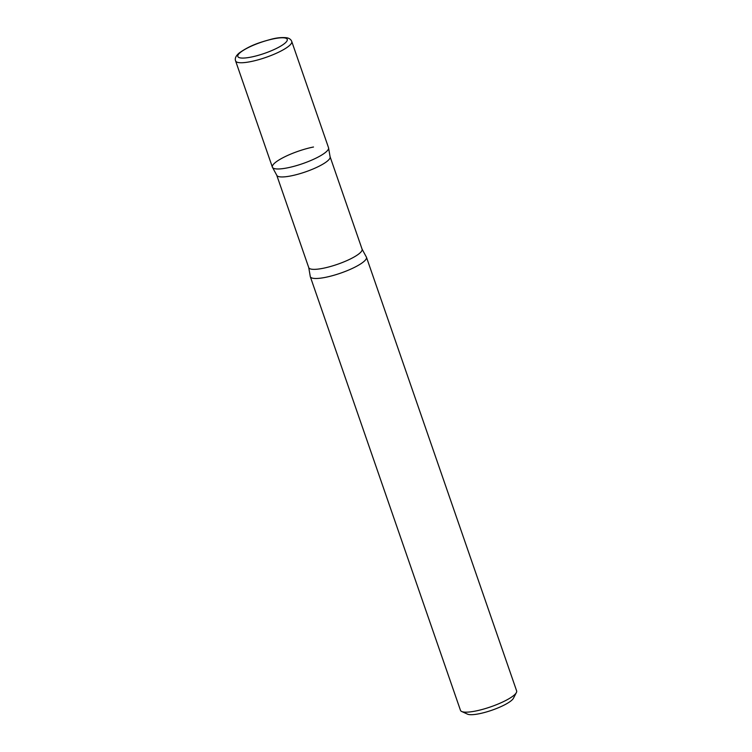 <?xml version="1.0" encoding="UTF-8"?>
<svg xmlns="http://www.w3.org/2000/svg" width="752" height="752" viewBox="0 0 752 752"><rect width="100%" height="100%" fill="white"/><g stroke="black" fill="none" stroke-linecap="round" stroke-linejoin="round"><path stroke-width="1.13" d="M325.409 152.487A29.713 6.58 160.9 0 1 294.793 166.098A29.713 6.58 160.9 0 1 272.384 167.16L235.602 60.931A29.713 6.58 160.9 0 0 258.002 59.869A29.713 6.58 160.9 0 0 288.627 46.257A29.713 6.58 160.9 0 0 291.748 41.482L328.53 147.712A29.713 6.58 160.9 0 1 325.409 152.487M363.329 261.997A29.713 6.58 160.9 0 1 332.713 275.608A29.713 6.58 160.9 0 1 310.303 276.67L460.478 710.349A29.713 6.58 160.9 0 0 461.7 711.505A29.713 6.58 160.9 0 0 486.074 708.356A29.713 6.58 160.9 0 0 513.503 695.675A29.713 6.58 160.9 0 0 516.38 692.564A29.713 6.58 160.9 0 0 516.633 690.9L366.459 257.231A29.713 6.58 160.9 0 1 363.329 261.997M516.38 692.564L513.447 698.241A24.957 5.527 160.9 0 1 511.031 700.845A24.957 5.527 160.9 0 1 487.992 711.495A24.957 5.527 160.9 0 1 467.518 714.146L461.7 711.505M313.509 147.007A29.713 6.58 -19.1 0 0 284.096 157.14A29.713 6.58 -19.1 0 0 272.619 167.593A29.713 6.58 -19.1 0 0 287.405 167.865A29.713 6.58 -19.1 0 0 328.615 148.21L330.09 156.745A28.228 6.251 -19.1 0 1 318.143 166.681A28.228 6.251 -19.1 0 1 291.024 175.893A28.228 6.251 -19.1 0 1 276.745 175.225L272.619 167.593M362.088 249.166A28.228 6.251 -19.1 0 1 350.141 259.092A28.228 6.251 -19.1 0 1 323.022 268.304A28.228 6.251 -19.1 0 1 308.752 267.637L310.219 276.181A29.713 6.58 -19.1 0 0 325.325 277.375A29.713 6.58 -19.1 0 0 354.747 267.242A29.713 6.58 -19.1 0 0 366.215 256.789L362.088 249.166L330.09 156.745M284.491 43.569A26.151 5.79 160.9 0 1 251.055 57.096A26.151 5.79 160.9 0 1 240.574 52.283A26.151 5.79 160.9 0 1 274.019 38.747A26.151 5.79 160.9 0 1 284.491 43.569M291.748 41.482C291.024 39.489 289.323 38.239 286.625 37.741C281.868 37.262 276.727 37.76 271.209 39.254C260.192 42.319 250.82 44.904 239.493 52.781C235.949 55.629 234.652 58.346 235.602 60.931M308.752 267.637L276.745 175.225"/></g></svg>
